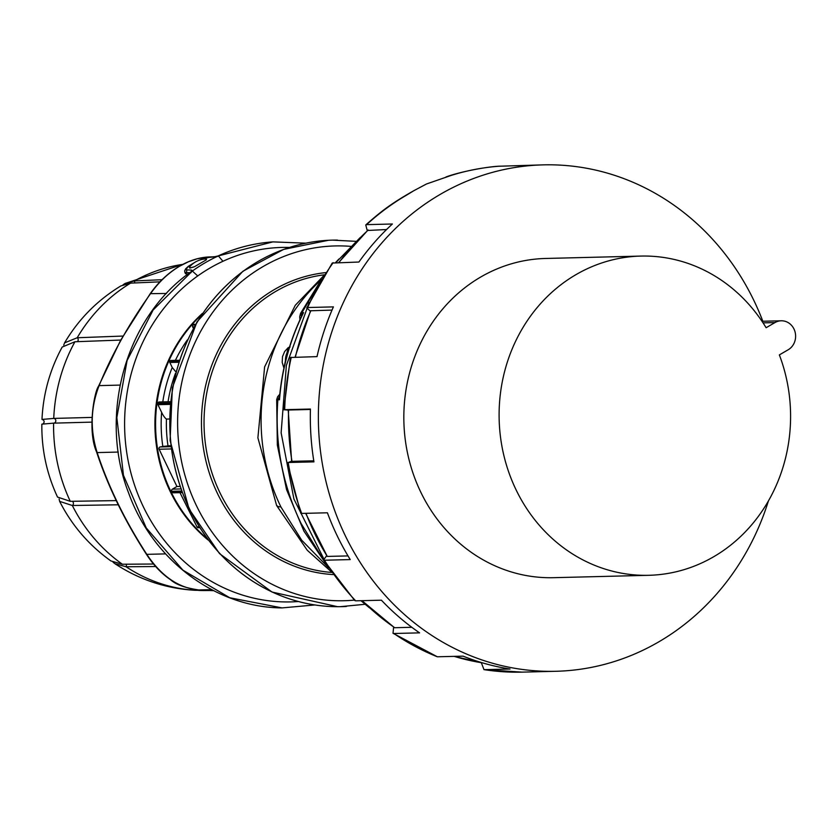 <?xml version="1.0" encoding="UTF-8"?>
<svg xmlns="http://www.w3.org/2000/svg" width="837" height="837" viewBox="0 0 837 837"><rect width="100%" height="100%" fill="white"/><g stroke="black" fill="none" stroke-linecap="round" stroke-linejoin="round"><path stroke-width="1.26" d="M762.842 321.251A253.287 231.211 88.6 0 0 753.415 299.531A253.287 231.211 88.6 0 0 543.244 164.868A253.287 231.211 88.6 0 0 318.447 423.867A253.287 231.211 88.6 0 0 555.925 671.284A253.287 231.211 88.6 0 0 768.408 500.986M640.849 256.08L545.588 258.466A159.658 145.743 88.6 0 0 480.773 276.995A159.658 145.743 88.6 0 0 408.707 458.341A159.658 145.743 88.6 0 0 553.581 577.687L648.842 575.301A159.658 145.743 -91.4 0 1 503.979 455.956A159.658 145.743 -91.4 0 1 576.034 274.609A159.658 145.743 -91.4 0 1 640.849 256.08A159.658 145.743 -91.4 0 1 766.117 327.727L774.957 322.58A15.38 14.03 -91.4 0 1 781.203 320.791A15.38 14.03 -91.4 0 1 795.15 332.289A15.38 14.03 -91.4 0 1 788.213 349.751L779.362 354.898A159.658 145.743 -91.4 0 1 648.842 575.301M365.759 224.954C381.337 211.196 390.816 203.736 413.886 190.669L406.625 195.105A253.287 231.211 88.6 0 0 366.627 224.64L365.759 224.954L367.286 230.719M413.886 190.669L426.472 183.994L451.394 175.351A253.287 231.211 88.6 0 1 498.967 166.239L543.244 164.868M498.967 166.239L500.055 166.155M454.041 656.365L482.51 662.873M362.212 600.673A246.392 224.912 88.6 0 0 394.75 627.719L394.217 627.352M305.986 513.322A246.392 224.912 88.6 0 0 327.277 556.427L305.662 513.332M310.422 409.45L288.221 410.025L291.632 461.344L313.781 460.831M332.017 310.098L310.548 310.768L295.053 357.169M386.558 229.537L367.778 230.457M366.627 224.64L392.375 224.002A253.287 231.211 -91.4 0 0 358.906 262.033L332.226 263.048L306.75 307.88L310.36 311.197M333.157 262.672A253.287 231.211 88.6 0 0 307.66 307.535L306.75 307.88M307.66 307.535L333.408 306.886A253.287 231.211 -91.4 0 0 317.014 356.614L290.387 357.493L283.827 409.753L288.221 410.078M291.266 357.263A253.287 231.211 88.6 0 0 284.685 409.68L283.827 409.753M284.685 409.68L310.433 409.042A253.287 231.211 -91.4 0 0 313.948 461.867L288.2 462.505L291.611 461.197M288.2 462.505A253.287 231.211 88.6 0 0 301.665 513.426L300.755 513.186L287.332 462.401M301.665 513.426L327.403 512.788A253.287 231.211 -91.4 0 0 350.232 559.576L324.484 560.225L323.542 559.901L326.608 555.831M324.484 560.225A253.287 231.211 88.6 0 0 355.662 600.83L354.731 600.527L323.542 559.901M355.662 600.83L381.41 600.192A253.287 231.211 -91.4 0 0 419.588 632.856L393.84 633.504L393.024 633.285L393.62 627.08M393.84 633.504A253.287 231.211 88.6 0 0 437.353 656.783L393.024 633.285M437.353 656.783L463.102 656.145A253.287 231.211 -91.4 0 0 510.036 669.035L484.006 669.663L481.317 662.695M327.277 556.427L348.004 555.914M394.75 627.719L411.814 627.29M284.036 367.652L287.991 347.962M288.619 347.46L290.062 346.978M201.34 314.984A144.09 131.524 88.6 0 0 171.166 492.093A144.09 131.524 88.6 0 0 206.938 538.463M208.078 539.98A144.09 131.524 -91.4 0 1 202.408 313.415M301.759 316.292L303.58 312.578L300.556 313.373L299.709 316.731L299.939 319.849M279.799 394.237L277.664 396.665L276.691 399.594L279.474 399.783C281.975 368.855 290.01 339.78 303.58 312.578L301.77 315.967M302.492 314.482L302.513 314.43C289.811 340.45 282.132 368.144 279.485 397.523L279.6 396.34M279.84 395.545L279.495 397.481M198.986 526.85L197.019 526.891A1.58 1.444 88.6 0 0 198.317 527.718L199.52 527.697M195.534 324.285L194.121 324.317A1.58 1.444 88.6 0 0 193.127 324.798A143.106 130.624 -91.4 0 0 192.887 325.07A1.58 1.444 88.6 0 0 192.656 326.89L193.295 328.23M179.296 360.266L170.947 360.475A1.58 1.444 88.6 0 0 169.765 361.207L179.066 360.977M169.765 361.207A1.58 1.444 88.6 0 0 169.838 362.484L172.234 367.495L175.99 371.942M159.239 401.99L170.371 401.708L159.469 402.001A1.58 1.444 88.6 0 0 157.848 403.329A143.106 130.624 -91.4 0 0 157.795 403.727A1.58 1.444 88.6 0 0 157.952 404.679L161.614 412.348C163.309 415.822 164.931 418.061 166.448 419.075L169.315 419.002M181.66 491.737L172.129 491.978A1.58 1.444 88.6 0 0 173.437 492.815L181.985 492.606M180.646 488.944L172.38 489.153A1.58 1.444 88.6 0 0 171.784 491.277A143.106 130.624 -91.4 0 0 172.129 491.978M170.738 446.696L160.16 446.958A1.58 1.444 88.6 0 0 159.135 449.239L176.931 486.496L172.38 489.153M197.019 526.891L179.965 492.648M179.777 486.423L176.931 486.496M170.622 445.661L162.828 446.445A137.979 125.948 -91.4 0 1 161.614 412.348M160.16 446.958L162.828 446.445M216.354 256.404L215.287 256.687M199.75 260.045L206.603 257.702L214.408 256.833M209.313 257.241L200.053 259.941M195.115 262.18L188.618 266.156L185.657 269.817L191.61 270.089L192.405 270.989L191.464 271.502M189.696 266.815L189.748 268.112L194.54 266.679L206.268 259.857L205.871 258.947M200.482 590.305A2.365 2.155 89.8 0 1 200.482 590.493L204.28 590.535A163.79 149.52 -91.4 0 1 200.482 590.493L208.842 590.462M205.274 590.294L196.161 590.326A163.79 149.52 -91.4 0 1 126.084 566.754L155.682 566.544M153.516 564.023L122.411 564.243A163.79 149.52 -91.4 0 1 72.317 505.496L118.226 504.795M116.197 500.61L70.277 501.321A163.79 149.52 -91.4 0 1 53.599 423.145L91.829 422.13M91.913 417.412L53.735 418.416A163.79 149.52 -91.4 0 1 74.932 341.758L120.758 340.052M123.029 336.055L77.203 337.75A163.79 149.52 -91.4 0 1 130.603 283.136L159.961 281.839M162.064 279.704L134.412 280.929A163.79 149.52 -91.4 0 1 182.769 264.387M199.834 590.493L197.522 590.315M126.052 564.211A2.365 2.166 89.6 0 1 126.084 566.754L115.035 563.772C139.277 579.685 165.852 588.526 194.78 590.284L196.161 590.326M115.035 563.772L113.089 562.255M72.223 501.29A2.365 2.166 89.1 0 1 72.317 505.496L59.636 501.384C71.898 525.437 89.004 545.306 110.955 560.978L122.411 564.243M59.636 501.384L59.103 498.978M53.599 423.145L41.85 424.16C41.547 449.657 46.767 473.972 57.533 497.073L70.277 501.321M43.262 419.933L41.986 419.431L53.735 418.416A2.365 2.166 88.5 0 1 53.83 423.135M74.932 341.758L62.2 347.041C49.917 369.619 43.179 393.746 41.986 419.431M63.717 345.137L64.585 342.856L77.203 337.75A2.365 2.166 87.9 0 1 77.328 341.663M130.603 283.136L120.779 285.972C97.322 300.253 78.584 319.211 64.585 342.856M122.997 284.831L125.079 283.461L134.412 280.929A2.365 2.166 87.5 0 1 134.495 282.969M179.965 266.02A3.944 1.444 -120.2 0 0 179.683 266.093C189.894 260.223 200.043 257.168 210.129 256.917L197.124 258.8L188.503 261.751L179.965 266.02C168.718 272.6 158.863 281.881 150.398 293.86C128.469 324.746 111.373 355.338 99.111 385.616A3.944 1.977 -157.7 0 0 98.525 386.223L120.716 340.136L150.241 293.672L166.479 293.463M198.599 589.949A3.944 2.657 92.9 0 0 198.693 589.959L213.676 590.702L198.777 589.959A3.944 2.657 92.9 0 1 198.693 589.959C185.239 587.93 175.896 584.55 170.654 579.8C161.635 573.722 153.642 565.331 146.653 554.649L146.799 554.356C124.922 520.572 108.381 486.642 97.165 452.587A3.944 1.82 161.6 0 1 96.59 451.99L96.59 451.99C87.362 431.39 94.058 392.333 98.525 386.223M118.268 452.064L97.165 452.587C89.977 429.758 90.637 407.431 99.111 385.616L120.089 385.093M211.635 589.635L198.777 589.959C178.731 588.076 161.405 576.212 146.799 554.356L165.58 553.885M195.429 262.002L188.179 266.417L185.647 268.834L184.663 270.853L184.883 272.423L185.49 273.657L187.634 274.327M116.27 424.369L116.625 412.013M192.102 270.508L191.171 271.753L192.405 270.989A183.209 167.243 -91.4 0 1 218.279 255.934L217.432 256.478L218.279 255.934A183.209 167.243 88.6 0 1 218.363 255.892L222.935 261.28A177.298 161.844 88.6 0 1 289.424 247.428M190.993 272.684L191.61 270.089M184.883 272.423L189.758 272.736M454.146 656.365A246.392 224.912 88.6 0 0 482.572 662.883M288.566 409.994A246.392 224.912 88.6 0 0 291.987 461.386M310.914 310.632A246.392 224.912 88.6 0 0 295.388 357.158M368.28 229.997A246.392 224.912 88.6 0 0 338.964 262.525M484.288 669.673A253.287 231.211 88.6 0 0 522.131 672.132L484.006 669.663M324.358 274.798A149.488 136.462 88.6 0 0 220.204 493.286A149.488 136.462 88.6 0 0 331.808 572.445M301.435 316.668A5.911 5.409 89.9 0 1 301.99 312.578L317.642 286.097M324.536 561.491L301.038 523.407C282.404 484.633 274.672 443.453 277.863 399.866M279.631 395.964L277.853 399.866M325.76 272.6A151.445 138.241 88.6 0 0 217.819 494.217A151.445 138.241 88.6 0 0 333.325 574.58M195.262 324.746L193.127 324.798M194.058 326.848L192.656 326.89M195.105 325.007L192.887 325.07M178.647 362.264L169.838 362.484M170.246 403.015L157.848 403.329M170.11 404.376L157.952 404.679M170.204 403.413L157.795 403.727M181.399 491.037L171.784 491.277M171.03 448.946L159.135 449.239M167.986 445.734A134.035 122.348 -91.4 0 1 166.448 419.075M162.786 401.896A137.979 125.948 -91.4 0 1 172.234 367.495M168.059 401.76A134.035 122.348 -91.4 0 1 175.467 373.333M175.393 360.37A137.979 125.948 -91.4 0 1 187.362 339.906M328.46 567.632L301.655 540.147L280.908 506.929A183.355 167.369 -91.4 0 1 321.251 279.778M356.028 241.338L332.592 240.135A183.313 167.337 -91.4 0 0 189.664 509.199A183.313 167.337 -91.4 0 0 341.778 606.647L341.737 606.647A183.313 167.337 -91.4 0 1 189.622 509.199A183.313 167.337 -91.4 0 1 332.54 240.135A183.313 167.337 -91.4 0 1 334.329 240.104M331.023 240.188L332.592 240.135A183.313 167.337 -91.4 0 1 337.447 240.093M346.361 606.469A183.313 167.337 -91.4 0 1 341.789 606.647M354.344 600.108A177.454 161.98 -91.4 0 1 196.8 506.395A177.454 161.98 -91.4 0 1 203.569 326.294A177.454 161.98 -91.4 0 1 350.766 246.371M280.908 506.929L278.47 506.72L276.628 505.527L307.252 550.254L331.358 571.807M774.957 322.58L763.051 322.873M222.935 261.28A177.298 161.844 -91.4 0 0 197.741 275.938A177.298 161.844 88.6 0 0 133.156 480.783A177.298 161.844 88.6 0 0 298.296 601.531M150.241 293.672C158.423 282.09 168.237 272.893 179.683 266.093L179.683 266.093A3.944 1.444 -120.2 0 0 179.474 266.302M197.741 275.938L192.332 271.042L153.108 310.025L127.078 360.569L116.845 417.569L123.457 475.301L146.245 527.927L182.905 570.164L229.746 597.744L282.059 607.903L314.817 604.963M305.756 243.169L272.893 241.883L218.363 255.892M186.871 270.288L186.253 272.883L186.954 274.327M206.268 259.857A9.385 1.716 -26 0 0 205.912 258.947A9.385 1.716 -26 0 0 205.379 258.936A22.693 22.693 0 0 0 189.989 266.448A9.385 1.716 -26 0 0 194.54 266.679M288.556 350.096A16.949 15.474 88.6 0 0 285.48 361.406M446.048 176.952C461.386 171.271 488.954 166.469 499.804 166.176M361.971 600.673L394.426 627.624M367.935 230.123L338.703 262.536M555.925 671.284L522.131 672.132M288.252 347.596L284.664 351.488L282.508 356.625L282.195 362.4L283.942 368.092M300.577 313.341L321.502 279.432M335.511 262.619L338.943 258.989M328.732 567.957L303.915 531.118L286.547 489.593L277.34 445.127L276.681 399.605M340.23 606.679L365.11 604.283M337.667 606.699L272.035 592.041L219.514 553.602L189.068 509.022L170.099 440.607L172.349 387.719L196.988 321.837L242.887 271.261L283.649 249.395L328.366 240.303M276.628 505.527L257.89 437.845L264.618 366.878L295.262 305.296L323.94 275.457M369.42 607.788L360.946 600.704M323.762 558.76L293.933 499.082L281.127 432.813L286.359 365.434L309.209 302.502M335.867 262.609L360.151 237.624M781.203 320.791L761.984 321.272M204.28 590.535L209.857 590.514M125.079 283.461L183.01 264.262M43.074 419.829C44.528 421.147 44.497 422.476 42.959 423.825M146.653 554.649C124.608 520.593 107.921 486.37 96.59 451.99M282.059 607.903C216.019 607.61 152.878 560.256 128.741 493.296C97.971 415.079 125.738 316.668 191.642 271.366M272.893 241.883C253.925 243.19 235.699 247.867 218.206 255.902L218.08 255.934M210.087 256.917L212.922 256.844M216.595 256.3L218.08 255.944M214.973 256.677L216.563 256.31M209.899 257.074L214.983 256.677M206.226 258.936L205.379 258.936M189.424 267.181L189.989 266.448M288.608 349.929L285.417 361.678"/></g></svg>
